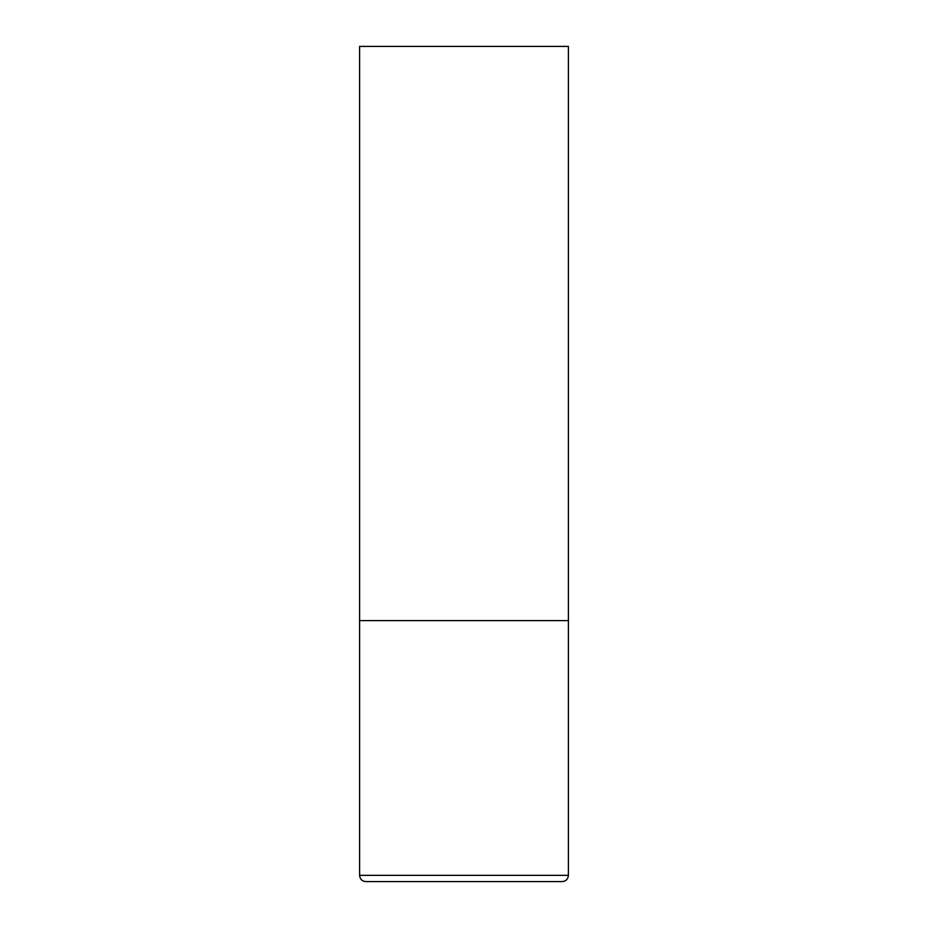 <?xml version="1.0" encoding="UTF-8"?>
<svg xmlns="http://www.w3.org/2000/svg" width="928" height="928" viewBox="0 0 928 928"><rect width="100%" height="100%" fill="white"/><g stroke="black" fill="none" stroke-linecap="round" stroke-linejoin="round"><path stroke-width="1.39" d="M568.4 875.336L568.4 620.6L359.6 620.6L568.4 620.6L568.4 46.4L359.6 46.4L359.6 875.336C359.971 879.141 362.059 881.229 365.864 881.6L562.136 881.6C565.941 881.229 568.029 879.141 568.4 875.336L359.6 875.336"/></g></svg>
